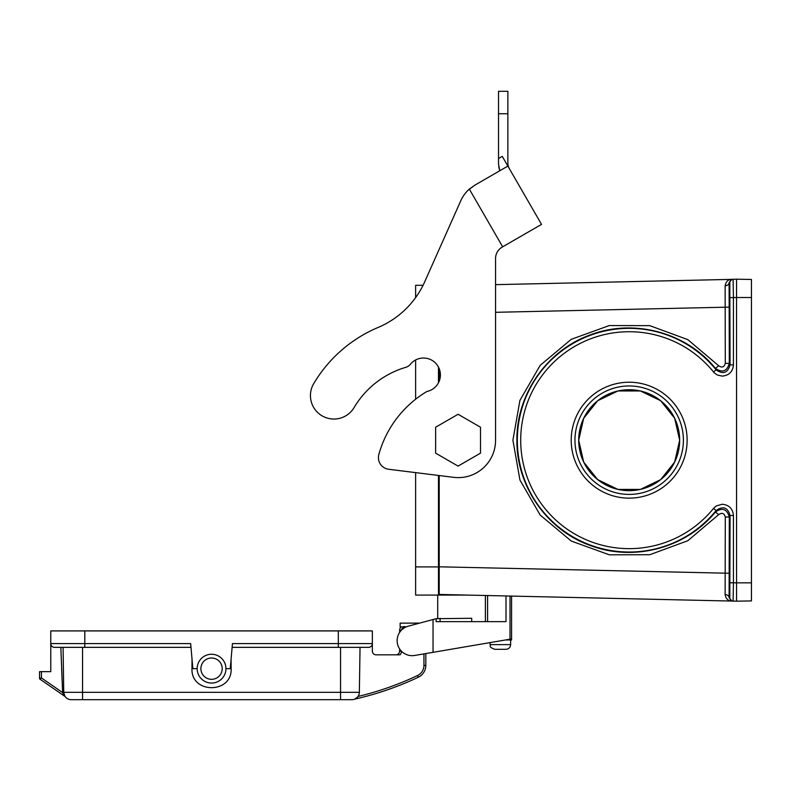 <?xml version="1.0" encoding="UTF-8"?>
<svg xmlns="http://www.w3.org/2000/svg" width="791" height="791" viewBox="0 0 791 791"><rect width="100%" height="100%" fill="white"/><g stroke="black" fill="none" stroke-linecap="round" stroke-linejoin="round"><path stroke-width="1.19" d="M731.428 600.992L732.051 601.071C728.224 601.071 725.92 598.896 725.129 594.545A4.113 3.164 -178.8 0 1 729.104 597.719L732.051 601.071L733.099 601.091L439.203 594.446A0.751 0.751 0 0 1 438.471 593.705M733.435 515.475L733.435 582.779L736.55 582.848L736.55 601.17L733.099 601.091A3.362 3.362 -88.7 0 1 729.806 597.729L730.073 515.475C727.7 507.367 723.043 505.716 716.112 510.531A111.838 111.838 0 0 1 552.909 521.991A111.838 111.838 0 0 1 552.909 358.382A111.838 111.838 0 0 1 716.112 369.832L715.42 368.379C686.222 332.319 633.937 318.466 590.887 334.672C547.293 349.919 516.335 394.047 516.909 440.261C516.325 486.257 547.392 530.682 590.907 545.711C634.244 561.917 686.005 548.044 715.42 511.995L716.112 510.531L713.502 508.415L716.33 505.924L722.223 504.253C729.035 504.915 732.773 508.653 733.435 515.475L730.073 515.475L729.302 517.007L729.104 597.719L729.806 597.729M471.713 621.637L471.713 618.275L436.128 618.7L436.128 621.637L506.003 621.637L506.003 595.959L510.017 596.048L510.017 639.207L511.569 638.94L511.569 639.959L505.587 639.959M571.211 440.182A57.961 57.961 0 0 1 658.152 389.993A57.961 57.961 0 0 1 658.152 490.38A57.961 57.961 0 0 1 571.211 440.182M736.54 279.925L736.55 279.193L751.45 279.46L751.45 582.848L736.55 582.848L736.54 283.514M733.435 364.898C732.773 371.711 729.035 375.458 722.223 376.12L717.308 374.983L714.243 372.788L713.502 371.958L716.112 369.832C723.053 374.647 727.71 373.006 730.073 364.898L729.806 282.644L729.104 282.654L729.302 363.366C726.978 371.414 722.351 373.085 715.42 368.379L718.683 365.749C721.985 367.993 724.19 367.202 725.298 363.366L729.302 363.366L730.073 364.898L733.435 364.898L733.435 297.594L730.073 297.594M736.54 599.499L736.54 598.164M751.45 582.848L751.45 600.913L736.55 601.17L751.45 600.913M736.55 279.193L736.55 297.525L733.435 297.594L733.099 279.272L736.55 279.193M495.562 284.651L731.428 279.381M729.717 304.258L729.529 325.576M729.717 554.798L729.529 576.115M683.394 440.182A54.223 54.223 0 0 1 602.07 487.147A54.223 54.223 0 0 1 602.07 393.226A54.223 54.223 0 0 1 683.394 440.182A54.223 54.223 0 0 0 629.171 385.968A54.223 54.223 0 0 0 574.958 440.182A54.223 54.223 0 0 0 629.171 494.405A54.223 54.223 0 0 0 683.394 440.182M679.657 440.182A50.486 50.486 0 0 1 629.171 490.667A50.486 50.486 0 0 1 578.696 440.182A50.486 50.486 0 0 1 629.171 389.706A50.486 50.486 0 0 1 679.657 440.182M578.696 440.182L583.689 418.281L597.699 400.721L617.939 390.972L640.413 390.972L660.653 400.721L674.654 418.281L679.657 440.182L674.654 462.092L660.653 479.653L640.413 489.402L617.939 489.402L597.699 479.653L583.689 462.092L578.696 440.182M725.298 363.366L725.129 285.818C725.92 281.477 728.224 279.302 732.051 279.302L729.104 282.654A4.113 3.164 178.8 0 1 725.129 285.818M439.203 475.549L439.203 594.446M725.129 594.545L725.298 517.007L729.302 517.007C726.988 508.959 722.351 507.288 715.42 511.995L718.683 514.625L687.774 540.747L649.787 554.718L609.317 554.817L571.25 541.054L540.213 515.079L519.944 480.048L512.904 440.182L519.944 400.325L540.213 365.294L571.25 339.319L609.317 325.556L649.787 325.655L687.774 339.616L718.683 365.749M730.073 582.779L733.435 582.779L733.099 601.091M502.661 246.822L469.33 189.098L474.719 185.232L467.926 190.404L474.719 185.232L507.871 166.09L541.528 224.387L502.107 247.138A13.091 13.091 0 0 0 495.562 258.479L495.562 440.32A37.306 37.306 0 0 1 453.658 477.339L388.697 469.271A11.727 11.727 0 0 1 378.84 454.509A106.281 106.281 0 0 1 426.893 391.496A16.908 16.908 0 0 0 437.947 366.154A16.908 16.908 0 0 0 410.361 364.295A9.106 9.106 0 0 1 405.852 367.311A89.561 89.561 0 0 0 354.091 407.553A23.463 23.463 0 0 1 321.937 415.759A23.463 23.463 0 0 1 313.72 383.615A136.487 136.487 0 0 1 378.128 327.444A88.721 88.721 0 0 0 424.737 281.754L460.797 200.706A33.657 33.657 0 0 1 469.33 189.098L474.719 185.232L499.774 170.767L498.518 164.044L498.518 91.311L507.871 91.311L507.871 163.084A11.222 11.222 0 0 0 509.374 168.701M498.518 164.044L498.518 158.536L502.265 156.381L507.871 166.09M501.069 247.81L502.107 247.138L501.069 247.81A13.091 13.091 0 0 0 495.562 258.479M388.697 469.271L415.621 472.623L415.621 595.089L438.244 595.089M460.797 200.706L424.737 281.754M498.686 166.525L499.615 170.342M458.068 466.097L435.623 453.144L435.623 427.229L458.068 414.276L480.503 427.229L480.503 453.144L458.068 466.097M490.064 644.635C491.34 646.148 487.592 646.415 494.741 649.312C487.592 646.415 491.34 646.148 490.064 644.635L490.064 642.608L490.064 644.635L510.63 644.635C510.353 647.473 508.801 649.035 505.953 649.312L494.741 649.312L505.953 649.312C508.801 649.035 510.353 647.473 510.63 644.635L510.63 639.959M406.218 626.877L404.794 626.63A3.698 3.698 0 0 0 402.906 626.877L400.137 626.877L400.137 623.13L419.576 623.13M441.457 595.089L441.507 594.496M510.017 639.207L433.043 652.328L433.043 619.521L408.265 626.165A15.009 15.009 0 0 0 397.487 643.864A15.009 15.009 0 0 0 414.672 655.462L433.043 652.328L425.815 653.564L425.815 665.399A13.091 13.091 0 0 1 418.32 677.225A305.445 305.445 0 0 1 354.783 699.115L357.492 697.158M436.128 618.7L433.043 619.521M437.71 595.089L437.71 618.275M197.157 668.662A14.396 14.396 0 0 1 218.751 656.194A14.396 14.396 0 0 1 218.751 681.13A14.396 14.396 0 0 1 197.157 668.662L192.856 668.662L190.661 643.607L84.795 643.607L84.795 647.345L54.51 647.345A3.737 3.737 0 0 1 50.772 643.607L50.772 671.648L39.55 671.648L41.419 671.648L41.419 677.917L39.876 679.093L64.783 696.317M395.895 654.819A3.737 3.737 0 0 0 399.643 651.082L399.643 648.956M399.643 632.375L399.643 630.298A4.677 4.677 0 0 1 401.136 626.877M371.592 630.911A3.362 3.362 0 0 1 371.968 630.892A3.362 3.362 0 0 0 371.592 630.911A3.362 3.362 0 0 1 372.343 630.911L50.772 630.911A3.362 3.362 0 0 1 51.138 630.892A3.362 3.362 0 0 0 50.772 630.911A3.362 3.362 0 0 1 51.514 630.911A3.362 3.362 0 0 0 51.138 630.892A3.362 3.362 0 0 1 51.514 630.911M372.343 630.911A3.362 3.362 0 0 0 371.968 630.892L338.321 630.892L371.968 630.892A3.362 3.362 0 0 1 372.343 630.911L372.343 643.607A3.737 3.737 0 0 1 368.606 647.345L232.119 647.345M190.987 647.345L84.795 647.345M61.629 668.326L62.627 692.323L60.838 647.345L63.082 647.345L63.745 692.323L63.082 647.345L82.551 647.345L82.551 692.323L340.555 692.323L340.555 647.345M401.512 651.24A5.606 5.606 0 0 1 400.078 654.819L376.081 654.819A3.737 3.737 0 0 1 372.343 651.082L372.343 643.607A3.737 3.737 0 0 1 368.606 647.345L360.034 647.345L359.361 692.323L360.034 647.345M50.772 630.911L50.772 643.607L84.795 643.607L84.795 630.911M356.889 697.781L354.783 699.115M64.931 696.426L63.745 692.461L62.469 692.481L64.892 696.396L39.876 679.093L41.419 677.917L62.489 692.491M231.071 659.289L231.14 668.662C232.267 693.994 190.849 693.994 191.966 668.662L192.035 659.289M338.321 630.911L338.321 643.607L232.445 643.607L230.25 668.662L225.949 668.662M340.555 699.689L351.886 699.689A7.475 7.475 0 0 0 359.361 692.323L340.555 692.323L340.555 699.689L71.22 699.689L82.551 699.689L82.551 692.323L63.745 692.323A7.475 7.475 0 0 0 71.22 699.689A7.475 7.475 0 0 1 63.745 692.323M39.55 671.648L39.55 678.48L41.419 677.917M39.55 678.48A0.751 0.751 0 0 0 39.876 679.093A0.751 0.751 124.7 0 1 39.55 678.48M404.834 627.56L404.755 626.877M401.521 630.071A2.808 2.808 0 0 1 404.636 627.51L404.794 626.63M415.621 359.984L415.621 399.237M423.076 285.284L415.621 285.284L415.621 297.604M438.471 475.46L438.471 595.089L467.54 595.089M438.471 367.083L438.471 382.785M485.387 621.637L485.387 595.494M511.569 596.088L511.569 638.94M729.302 307.116L495.562 312.307M439.203 368.655L439.203 381.203M438.471 566.791L729.302 573.257M725.298 517.007C724.19 513.171 721.985 512.38 718.683 514.625M713.502 371.958A108.476 108.476 0 0 0 520.705 440.182A108.476 108.476 0 0 0 713.502 508.415M751.45 297.525L736.55 297.525M733.099 279.272A3.362 3.362 88.7 0 0 729.806 282.644M498.518 113.746L507.871 113.746M443.326 594.545L443.326 595.089M440.093 618.275L440.093 621.637M200.894 668.662A10.659 10.659 0 0 0 216.882 677.887A10.659 10.659 0 0 0 216.882 659.427A10.659 10.659 0 0 0 200.894 668.662M401.353 651.082L399.643 651.082M401.294 630.298L399.643 630.298M54.51 647.345A3.737 3.737 0 0 1 50.772 643.607M372.343 643.607L338.321 643.607L338.321 647.345M418.32 677.225L417.519 675.544A11.222 11.222 0 0 0 423.946 665.399L423.946 653.88M358.066 696.436A303.576 303.576 0 0 0 417.519 675.544M425.815 665.399L423.946 665.399M231.14 668.662L230.25 668.662M191.966 668.662L192.856 668.662M351.886 699.689A7.475 7.475 0 0 0 359.361 692.323M415.621 566.91L438.471 566.91M487.582 595.544L487.582 621.637M84.795 630.892L338.321 630.892M63.982 694.112L64.407 695.299"/></g></svg>
